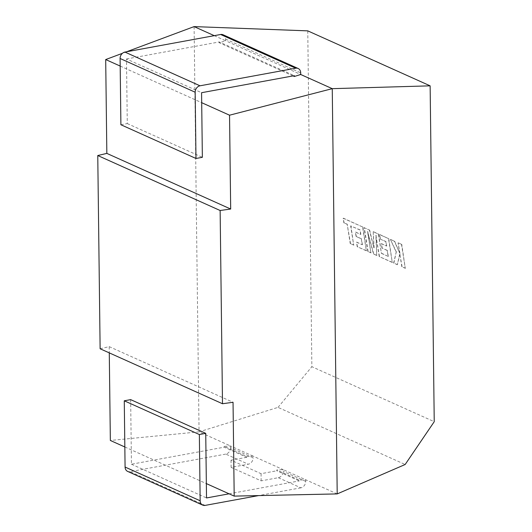<?xml version="1.0" encoding="UTF-8"?>
<svg xmlns="http://www.w3.org/2000/svg" width="532" height="532" viewBox="0 0 532 532"><rect width="100%" height="100%" fill="white"/><g stroke="black" fill="none" stroke-linecap="round" stroke-linejoin="round"><path stroke-width="0.4" stroke-dasharray="2.66 2" d="M130.653 399.625L131.444 464.223L224.205 447.186L246.735 457.301L246.722 456.489L224.198 446.375L230.589 446.009L253.112 456.13L253.132 457.786L230.609 447.665L230.589 446.009L199.054 431.844L110.35 440.469M224.205 447.186L224.198 446.375M246.722 456.489L253.112 456.13L283.144 469.623L283.164 471.279A5.752 4.721 -65.8 0 1 278.322 477.703L261.146 480.855L231.114 467.362L248.291 464.21A5.752 4.721 114.2 0 0 253.132 457.786M230.609 447.665A5.752 4.721 -65.8 0 1 225.768 454.089L248.291 464.21M278.322 477.703L300.853 487.824A5.752 4.721 114.2 0 0 305.694 481.4L305.667 479.744L283.144 469.623L276.753 469.982L276.766 470.793L299.29 480.915L299.277 480.103L276.753 469.982M337.208 493.909L305.667 479.744L299.277 480.103M124.834 446.98L206.35 483.601M120.897 124.747L127.281 123.57L126.49 58.979L201.575 92.708M126.49 58.979L219.257 41.942L294.336 75.67M219.257 41.942L219.264 42.753L293.065 75.903M120.185 66.068L201.695 102.689M214.27 35.664L225.635 40.764L219.264 42.753M126.609 51.764L122.407 53.326M307.762 30.863L311.865 366.708L434.238 421.683M223.068 34.766A5.752 4.721 -65.8 0 1 225.615 39.109L225.635 40.764L300.72 74.5M194.1 26.6L199.054 431.844L278.017 407.379L405.158 464.502M278.017 407.379L311.865 366.708M100.122 348.766L109.2 346.631L109.279 352.882M109.2 346.631L233.043 402.272M127.281 123.57L202.36 157.306M205.139 505.4L130.054 471.671L225.768 454.089M130.054 471.671A5.752 4.721 -65.8 0 1 127.633 471.399M300.853 487.824L258.565 495.591M229.079 493.809L299.29 480.915M246.735 457.301L231.028 460.187L261.059 473.68L276.766 470.793M131.444 464.223L206.522 497.952M231.028 460.187L231.114 467.362M261.059 473.68L261.146 480.855M359.885 229.97L350.654 225.887L353.68 245.112L350.236 243.563L347.203 224.338L343.891 222.848L343.167 218.246L362.605 226.978L366.362 250.805L357.211 246.695L356.507 242.166L362.206 244.727L361.281 238.808L356.081 236.474L355.396 232.072L360.59 234.406L360.131 229.93L350.654 225.887M350.901 225.841L353.68 245.112M353.926 245.066L350.236 243.563M350.482 243.516L347.203 224.338M347.449 224.291L343.891 222.848M344.138 222.802L343.167 218.246M343.413 218.2L362.605 226.978M362.851 226.938L366.362 250.805M366.608 250.765L357.211 246.695M357.457 246.648L356.507 242.166M356.753 242.12L362.206 244.727M362.452 244.68L361.281 238.808M361.527 238.762L356.081 236.474M356.327 236.427L355.396 232.072M355.635 232.025L360.59 234.406M360.836 234.366L360.131 229.93M364.061 227.636L369.374 230.023L373.863 247.852L373.198 231.739L378.358 234.06L381.397 253.352L388.107 256.364L387.183 250.446L381.989 248.112L381.298 243.709L386.498 246.043L385.793 241.608L380.274 239.134L379.569 234.599L388.513 238.622L392.27 262.449L379.223 256.584L375.885 235.377L376.729 255.466L373.504 254.017L367.539 231.533L370.897 252.846L367.818 251.463L364.061 227.636L369.374 230.023M369.62 229.977L373.863 247.852M374.109 247.806L373.198 231.739M373.444 231.693L378.358 234.06M378.604 234.013L381.397 253.352M381.644 253.305L388.107 256.364M388.353 256.324L387.183 250.446M387.429 250.406L381.989 248.112M382.235 248.065L381.298 243.709M381.544 243.663L386.498 246.043M386.744 246.003L385.793 241.608M386.033 241.568L380.274 239.134M380.52 239.087L379.569 234.599M379.815 234.552L388.513 238.622M388.759 238.575L392.27 262.449M392.516 262.402L379.223 256.584M379.469 256.544L375.885 235.377M376.131 235.33L376.729 255.466M376.975 255.42L373.504 254.017M373.75 253.97L367.539 231.533M367.785 231.487L370.897 252.846M371.143 252.8L367.818 251.463M368.064 251.417L364.307 227.59M401.52 244.461L405.271 268.288L401.826 266.745L399.798 253.804L397.304 264.71L393.62 263.054L396.2 252.188L390.422 239.473L394.405 241.269L399.672 253.072L398.076 242.911L401.766 244.421L405.271 268.288M405.517 268.241L401.826 266.745M402.072 266.698L399.798 253.804M400.044 253.764L397.304 264.71M397.55 264.663L393.62 263.054M393.866 263.007L396.2 252.188M396.446 252.148L390.422 239.473M390.668 239.433L394.405 241.269M394.651 241.222L399.672 253.072M399.911 253.026L398.076 242.911M398.315 242.871L401.766 244.421M225.615 39.109L300.7 72.844M305.694 481.4L283.164 471.279"/><path stroke-width="0.8" d="M300.72 74.5L300.7 72.844A5.752 4.721 114.2 0 0 298.146 68.495A5.752 4.721 114.2 0 0 295.726 68.222L200.012 85.798A5.752 4.721 114.2 0 0 195.171 92.222L195.982 158.476L202.36 157.306L201.575 92.708L294.336 75.67L294.349 76.482L300.72 74.5L332.254 88.664L337.208 493.909L234.193 496.11L206.35 483.601M109.279 352.882L110.35 440.469L124.834 446.98M293.065 75.903L294.349 76.482M122.407 53.326L105.695 59.557L106.839 153.396L97.762 155.53L100.122 348.766L222.496 403.741L233.043 402.272L234.193 496.11M97.762 155.53L220.135 210.506L222.496 403.741M105.695 59.557L120.185 66.068M201.695 102.689L229.538 115.198L230.682 209.036L220.135 210.506M214.27 35.664L194.1 26.6L307.762 30.863L430.135 85.838L332.254 88.664L229.538 115.198M194.1 26.6L126.609 51.764M430.135 85.838L434.238 421.683L405.158 464.502L337.208 493.909M195.171 92.222L120.092 58.493L120.897 124.747L195.982 158.476M120.092 58.493A5.752 4.721 -65.8 0 1 124.934 52.069L220.64 34.494A5.752 4.721 -65.8 0 1 223.068 34.766L298.146 68.495M106.839 153.396L230.682 209.036M205.738 433.354L199.354 434.531L200.165 500.778A5.752 4.721 114.2 0 0 202.712 505.127L127.633 471.399A5.752 4.721 -65.8 0 1 125.08 467.049L124.275 400.796L130.653 399.625L205.738 433.354L206.522 497.952L229.079 493.809M202.712 505.127A5.752 4.721 114.2 0 0 205.139 505.4L258.565 495.591M199.354 434.531L124.275 400.796M124.934 52.069L200.012 85.798M295.726 68.222L220.64 34.494M125.08 467.049L200.165 500.778"/></g></svg>
